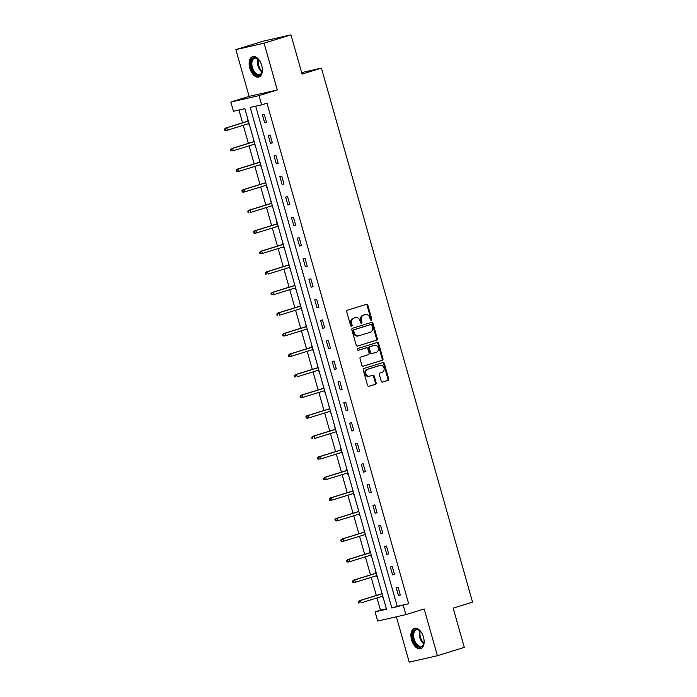 <?xml version="1.0" encoding="UTF-8"?>
<svg xmlns="http://www.w3.org/2000/svg" width="697" height="697" viewBox="0 0 697 697"><rect width="100%" height="100%" fill="white"/><g stroke="black" fill="none" stroke-linecap="round" stroke-linejoin="round"><path stroke-width="1.05" d="M371.266 320.167A0.941 0.775 77.2 0 0 371.745 319.034L367.859 305.295A1.342 1.106 77.2 0 0 366.439 304.328L347.437 310.217A1.342 1.106 77.2 0 0 346.749 311.838L350.635 325.577A0.941 0.775 77.2 0 0 352.116 325.116L351.61 323.338A4.304 3.537 77.2 0 1 353.815 318.154L355.4 317.666A4.304 3.537 77.2 0 1 355.618 317.605A4.304 3.537 77.2 0 1 359.948 320.759L360.454 322.537A0.941 0.775 77.2 0 0 361.935 322.075L361.429 320.298A4.304 3.537 77.2 0 1 363.634 315.114L365.219 314.617A4.304 3.537 77.2 0 1 365.437 314.565A4.304 3.537 77.2 0 1 369.767 317.71L370.273 319.487A0.941 0.775 77.2 0 0 371.266 320.167M370.813 320.141A0.941 0.775 77.2 0 0 370.987 319.209L367.101 305.469A1.342 1.106 77.2 0 0 366.003 304.458M351.175 326.222A0.941 0.775 77.2 0 0 351.349 325.29L350.852 323.513L351.61 323.338M360.994 323.181A0.941 0.775 77.2 0 0 361.168 322.249L360.663 320.472L361.429 320.298M423.471 637.163A10.682 6.09 -107.2 0 0 414.367 628.311A10.682 6.09 -107.2 0 0 411.587 639.872A10.682 6.09 -107.2 0 0 420.692 648.724A10.682 6.09 -107.2 0 0 423.471 637.163M261.697 65.466A10.682 6.09 -107.2 0 0 252.593 56.614A10.682 6.09 -107.2 0 0 249.805 68.175A10.682 6.09 -107.2 0 0 258.918 77.027A10.682 6.09 -107.2 0 0 261.697 65.466M381.224 381.111A1.342 1.106 77.2 0 0 382.644 382.069L387.976 380.423A1.342 1.106 77.2 0 0 388.665 378.802L384.343 363.546A1.342 1.106 77.2 0 0 382.923 362.579L363.921 368.469A1.342 1.106 77.2 0 0 363.233 370.09L367.546 385.345A1.342 1.106 77.2 0 0 368.974 386.312L375.413 384.317A1.342 1.106 77.2 0 0 376.101 382.697L374.254 376.162A1.342 1.106 77.2 0 0 372.834 375.195L369.637 376.188A3.598 2.954 77.2 0 1 369.462 376.241A3.598 2.954 77.2 0 1 365.803 373.496A3.598 2.954 77.2 0 1 367.676 369.271L380.187 365.394A3.598 2.954 77.2 0 1 380.37 365.341A3.598 2.954 77.2 0 1 384.021 368.086A3.598 2.954 77.2 0 1 382.148 372.311L380.065 372.956A1.342 1.106 77.2 0 0 379.368 374.577L381.224 381.111M403.284 605.405L405.889 614.623L377.687 621.053L375.082 611.835L386.513 609.23L244.865 108.662L233.434 111.267L230.829 102.05L259.031 95.62L261.636 104.838L250.206 107.443L391.853 608.011L408.66 603.733L267.012 103.173L261.636 104.838M290.963 34.85L264.076 43.188L235.874 49.618L262.76 41.28L290.963 34.85L302.071 74.109L321.43 68.106L472.549 602.13L453.189 608.132L464.298 647.382L437.411 655.72L424.177 608.96L405.889 614.623M235.874 49.618L249.108 96.378L277.31 89.948L264.076 43.188M277.31 89.948L259.031 95.62M376.598 340.206A1.342 1.106 77.2 0 0 377.286 338.585L372.965 323.33A1.342 1.106 77.2 0 0 371.545 322.363L352.543 328.252A1.342 1.106 77.2 0 0 351.854 329.873L356.167 345.137A1.342 1.106 77.2 0 0 357.596 346.095L375.831 340.38A1.342 1.106 77.2 0 0 376.519 338.759L372.207 323.504A1.342 1.106 77.2 0 0 371.109 322.502M378.654 343.438L382.975 358.694A1.342 1.106 77.2 0 1 382.287 360.314L363.285 366.204A1.342 1.106 77.2 0 1 361.856 365.237L360.009 358.711A1.342 1.106 77.2 0 1 360.706 357.091L368.408 354.703A1.342 1.106 77.2 0 0 369.096 353.083L367.877 348.753A1.342 1.106 77.2 0 0 366.448 347.786L358.432 350.269A0.941 0.775 77.2 0 1 357.918 348.456L377.234 342.471A1.342 1.106 77.2 0 1 378.654 343.438L377.896 343.612L382.209 358.868L382.975 358.694M396.375 616.793L409.209 662.15L437.411 655.72M321.43 68.106L301.653 72.61M255.694 106.188L397.229 606.346L408.66 603.733M262.412 114.874L264.651 122.777L266.559 122.341L264.32 114.439L262.412 114.874M268.232 135.427L270.471 143.329L272.37 142.894L270.14 134.991L268.232 135.427M274.043 155.971L276.282 163.882L278.19 163.446L275.951 155.544L274.043 155.971M279.863 176.524L282.093 184.426L284.001 183.991L281.762 176.088L279.863 176.524M285.674 197.077L287.913 204.979L289.821 204.543L287.582 196.641L285.674 197.077M291.494 217.621L293.725 225.532L295.633 225.096L293.393 217.185L291.494 217.621M297.305 238.174L299.544 246.076L301.444 245.64L299.213 237.738L297.305 238.174M303.117 258.726L305.356 266.629L307.264 266.193L305.025 258.291L303.117 258.726M308.937 279.27L311.176 287.173L313.075 286.746L310.845 278.835L308.937 279.27M314.748 299.823L316.987 307.725L318.895 307.29L316.656 299.388L314.748 299.823M320.568 320.367L322.798 328.278L324.706 327.843L322.467 319.94L320.568 320.367M326.379 340.92L328.618 348.822L330.526 348.387L328.287 340.485L326.379 340.92M332.199 361.473L334.429 369.375L336.337 368.94L334.098 361.037L332.199 361.473M338.01 382.017L340.249 389.928L342.149 389.492L339.918 381.59L338.01 382.017M343.821 402.57L346.06 410.472L347.969 410.036L345.729 402.134L343.821 402.57M349.641 423.123L351.88 431.025L353.78 430.589L351.549 422.687L349.641 423.123M355.453 443.667L357.692 451.569L359.6 451.142L357.361 443.231L355.453 443.667M361.273 464.219L363.503 472.122L365.411 471.686L363.172 463.784L361.273 464.219M367.084 484.772L369.323 492.674L371.231 492.239L368.992 484.337L367.084 484.772M372.904 505.316L375.134 513.219L377.042 512.783L374.803 504.881L372.904 505.316M378.715 525.869L380.954 533.771L382.853 533.336L380.623 525.433L378.715 525.869M384.526 546.413L386.765 554.324L388.673 553.888L386.434 545.986L384.526 546.413M390.346 566.966L392.585 574.868L394.485 574.433L392.254 566.53L390.346 566.966M396.157 587.519L398.396 595.421L400.305 594.985L398.065 587.083L396.157 587.519M238.932 110.013L242.547 122.811M243.253 125.286L248.367 143.364M249.064 145.839L254.178 163.917M254.884 166.391L259.998 184.461M260.695 186.935L265.81 205.014M266.507 207.488L271.63 225.567M272.327 228.041L277.441 246.111M278.138 248.585L283.252 266.663M283.958 269.138L289.072 287.208M289.769 289.682L294.883 307.76M295.589 310.235L300.703 328.313M301.4 330.787L306.514 348.857M307.211 351.332L312.334 369.41M313.031 371.884L318.146 389.963M318.843 392.437L323.957 410.507M324.663 412.981L329.777 431.06M330.474 433.534L335.588 451.604M336.294 454.078L341.408 472.157M342.105 474.631L347.219 492.709M347.916 495.184L353.03 513.253M353.736 515.728L358.85 533.806M359.547 536.281L364.662 554.359M365.367 556.833L370.482 574.903M371.179 577.377L376.293 595.456M376.999 597.93L380.457 610.163L386.399 608.812M247.583 118.255L247.958 121.139M248.663 123.613L249.822 126.157M253.394 138.808L253.778 141.691M254.475 144.166L255.633 146.71M259.214 159.36L259.589 162.235M260.286 164.71L261.453 167.263M265.026 179.904L265.4 182.788M266.106 185.263L266.855 187.902M270.845 200.457L271.22 203.332M271.917 205.807L273.076 208.359M276.657 221.001L277.031 223.885M277.737 226.359L278.896 228.912M282.477 241.554L282.851 244.438M283.548 246.912L284.707 249.456M288.288 262.107L288.663 264.982M289.368 267.456L290.527 270.009M294.099 282.651L294.483 285.535M295.18 288.009L296.338 290.553M299.919 303.204L300.294 306.088M300.991 308.562L302.158 311.106M305.73 323.757L306.105 326.632M306.811 329.106L307.969 331.659M311.55 344.301L311.925 347.184M312.622 349.659L313.781 352.203M317.362 364.853L317.736 367.728M318.442 370.212L319.601 372.756M323.181 385.397L323.556 388.281M324.253 390.756L325.412 393.308M328.993 405.95L329.367 408.834M330.064 411.308L331.232 413.852M334.804 426.503L335.187 429.378M335.884 431.852L337.043 434.405M340.624 447.047L340.999 449.931M341.696 452.405L342.863 454.958M346.435 467.6L346.81 470.484M347.515 472.958L348.265 475.598M352.255 488.153L352.63 491.028M353.327 493.502L354.485 496.055M358.066 508.697L358.441 511.581M359.147 514.055L360.305 516.599M363.886 529.25L364.261 532.133M364.958 534.608L366.117 537.152M369.698 549.802L370.072 552.677M370.769 555.152L371.518 557.8M375.509 570.346L375.892 573.23M376.589 575.705L377.748 578.249M381.329 590.899L381.703 593.774M382.4 596.249L383.568 598.801M380.457 610.163L375.082 611.835M249.108 96.378L230.829 102.05M397.229 606.346L391.853 608.011M264.651 122.777L266.515 122.202M270.471 143.329L272.335 142.754M276.282 163.882L278.147 163.298M282.093 184.426L283.958 183.851M287.913 204.979L289.778 204.404M293.725 225.532L295.589 224.948M299.544 246.076L301.409 245.501M305.356 266.629L307.22 266.045M311.176 287.173L313.04 286.598M316.987 307.725L318.851 307.15M322.798 328.278L324.663 327.695M328.618 348.822L330.483 348.247M334.429 369.375L336.294 368.8M340.249 389.928L342.114 389.344M346.06 410.472L347.925 409.897M351.88 431.025L353.745 430.441M357.692 451.569L359.556 450.994M363.503 472.122L365.367 471.547M369.323 492.674L371.187 492.091M375.134 513.219L376.999 512.644M380.954 533.771L382.819 533.196M386.765 554.324L388.63 553.74M392.585 574.868L394.45 574.293M398.396 595.421L400.261 594.837M364.888 314.695A4.304 3.537 77.2 0 0 364.67 314.739A4.304 3.537 77.2 0 0 364.461 314.791L365.219 314.617M360.663 320.472A4.304 3.537 77.2 0 1 362.876 315.288L364.461 314.791M355.069 317.736A4.304 3.537 77.2 0 0 354.851 317.78A4.304 3.537 77.2 0 0 354.642 317.841L355.4 317.666M350.852 323.513A4.304 3.537 77.2 0 1 353.057 318.329L354.642 317.841M357.265 346.139L375.831 340.38M371.893 325.211A0.941 0.775 77.2 0 0 370.891 324.532L354.215 329.707A0.941 0.775 77.2 0 0 353.736 330.84L354.268 332.713A4.304 3.537 77.2 0 0 358.598 335.867A4.304 3.537 77.2 0 0 358.816 335.806L370.212 332.269A4.304 3.537 77.2 0 0 372.425 327.085L371.893 325.211M370.229 324.689A0.941 0.775 77.2 0 0 370.133 324.706L370.891 324.532M358.049 335.98A4.304 3.537 77.2 0 1 357.84 336.032A4.304 3.537 77.2 0 1 353.501 332.887L352.97 331.014A0.941 0.775 77.2 0 1 353.457 329.881L370.133 324.706M362.954 366.247L381.52 360.488A1.342 1.106 77.2 0 0 382.209 358.868M365.82 347.925A1.342 1.106 77.2 0 0 365.69 347.96L358.153 350.295M376.406 352.22A3.598 2.954 77.2 0 0 378.279 347.995A3.598 2.954 77.2 0 0 374.629 345.259A3.598 2.954 77.2 0 0 374.446 345.303L370.037 346.67A1.342 1.106 77.2 0 0 369.349 348.291L370.577 352.621A1.342 1.106 77.2 0 0 371.998 353.588L376.406 352.22M374.045 345.398A3.598 2.954 77.2 0 0 373.862 345.433A3.598 2.954 77.2 0 0 373.688 345.477L374.446 345.303M371.858 353.614L371.231 353.762A1.342 1.106 77.2 0 1 369.811 352.795L368.591 348.465A1.342 1.106 77.2 0 1 369.279 346.845L373.688 345.477M377.896 343.612A1.342 1.106 77.2 0 0 376.798 342.602M379.787 365.481A3.598 2.954 77.2 0 0 379.604 365.516A3.598 2.954 77.2 0 0 379.429 365.568L380.187 365.394M368.879 376.363A3.598 2.954 77.2 0 1 368.696 376.415A3.598 2.954 77.2 0 1 365.045 373.67A3.598 2.954 77.2 0 1 366.918 369.445L379.429 365.568M368.643 386.347L374.646 384.491A1.342 1.106 77.2 0 0 375.334 382.871L373.487 376.336A1.342 1.106 77.2 0 0 372.398 375.334M382.313 382.113L387.21 380.597A1.342 1.106 77.2 0 0 387.898 378.976L383.585 363.721A1.342 1.106 77.2 0 0 382.487 362.71M224.451 129.023L224.826 130.339L225.593 130.165L225.218 128.849L224.451 129.023L226.769 127.821L227.44 130.191L249.064 123.491M225.593 130.165L227.44 130.191L226.072 130.505L224.826 130.339M225.218 128.849L226.769 127.821L248.393 121.112M225.401 128.135L248.367 121.017M262.342 69.099A9.244 5.271 72.8 0 1 262.072 71.835A9.244 5.271 72.8 0 1 261.366 73.664A9.244 5.271 72.8 0 1 253.42 72.009A9.244 5.271 72.8 0 1 251.861 59.437A9.244 5.271 72.8 0 1 258.125 59.106A9.244 5.271 72.8 0 1 259.894 61.214M258.343 59.306A8.564 4.879 -107.2 0 0 254.614 58.208A8.564 4.879 -107.2 0 0 252.75 59.794A8.564 4.879 -107.2 0 0 253.229 69.735A8.564 4.879 -107.2 0 0 259.685 74.562A8.564 4.879 -107.2 0 0 261.549 72.967A8.564 4.879 -107.2 0 0 262.142 71.547M253.29 56.474A10.621 6.046 -107.2 0 0 251.155 58.382A10.621 6.046 -107.2 0 0 251.687 70.554A10.621 6.046 -107.2 0 0 259.58 76.74M424.116 640.796A9.244 5.271 72.8 0 1 423.846 643.54A9.244 5.271 72.8 0 1 418.81 646.938A9.244 5.271 72.8 0 1 413.243 639.428A9.244 5.271 72.8 0 1 413.974 630.628A9.244 5.271 72.8 0 1 419.899 630.802A9.244 5.271 72.8 0 1 421.668 632.911M420.117 631.003A8.564 4.879 -107.2 0 0 416.388 629.905A8.564 4.879 -107.2 0 0 414.166 639.166A8.564 4.879 -107.2 0 0 421.458 646.258A8.564 4.879 -107.2 0 0 423.915 643.253M415.072 628.171A10.621 6.046 -107.2 0 0 412.485 639.593A10.621 6.046 -107.2 0 0 421.354 648.445M230.271 149.576L230.646 150.892L231.404 150.718L231.029 149.402L230.271 149.576L232.589 148.365L233.26 150.744L254.875 144.035M231.404 150.718L233.26 150.744L230.646 150.892M231.029 149.402L232.589 148.365L254.205 141.665M231.212 148.679L254.178 141.561M236.083 170.12L236.457 171.436L237.224 171.262L236.849 169.946L236.083 170.12L238.4 168.918L239.071 171.288L260.695 164.588M237.224 171.262L239.071 171.288L237.703 171.601L236.457 171.436M236.849 169.946L238.4 168.918L260.025 162.218M237.032 169.232L259.99 162.113M241.903 190.673L242.268 191.989L243.035 191.814L242.661 190.499L241.903 190.673L244.22 189.471L244.891 191.841L266.507 185.132M243.035 191.814L244.891 191.841L243.514 192.154L242.268 191.989M242.661 190.499L244.22 189.471L265.836 182.762M242.844 189.784L265.81 182.658M247.714 211.217L248.088 212.541L248.846 212.367L248.48 211.043L247.714 211.217L250.031 210.015L250.702 212.385L272.327 205.685M248.846 212.367L248.088 212.541M248.48 211.043L250.031 210.015L271.656 203.315M248.655 210.328L271.621 203.21M253.534 231.77L253.9 233.086L254.666 232.911L254.292 231.596L253.534 231.77L255.843 230.568L256.513 232.937L278.138 226.237M254.666 232.911L256.513 232.937L255.146 233.251L253.9 233.086M254.292 231.596L255.843 230.568L277.467 223.868M254.475 230.881L277.441 223.763M259.345 252.323L259.72 253.638L260.478 253.464L260.103 252.148L259.345 252.323L261.663 251.12L262.333 253.49L283.949 246.782M260.478 253.464L262.333 253.49L259.72 253.638M260.103 252.148L261.663 251.12L283.278 244.412M260.286 251.425L283.252 244.307M265.156 272.867L265.531 274.191L266.298 274.017L265.923 272.693L265.156 272.867L267.474 271.664L268.145 274.034L289.769 267.334M266.298 274.017L265.531 274.191M265.923 272.693L267.474 271.664L289.098 264.965M266.106 271.978L289.072 264.86M270.976 293.42L271.351 294.735L272.109 294.561L271.734 293.245L270.976 293.42L273.294 292.217L273.965 294.587L295.58 287.887M272.109 294.561L273.965 294.587L271.351 294.735M271.734 293.245L273.294 292.217L294.909 285.509M271.917 292.531L294.883 285.413M276.787 313.972L277.162 315.288L277.929 315.114L277.554 313.798L276.787 313.972L279.105 312.761L279.776 315.14L301.4 308.431M277.929 315.114L277.162 315.288M277.554 313.798L279.105 312.761L300.729 306.061M277.737 313.075L300.695 305.957M282.607 334.516L282.973 335.832L283.74 335.658L283.365 334.342L282.607 334.516L284.925 333.314L285.596 335.684L307.211 328.984M283.74 335.658L285.596 335.684L284.219 335.998L282.973 335.832M283.365 334.342L284.925 333.314L306.541 326.614M283.548 333.628L306.514 326.51M288.419 355.069L288.793 356.385L289.551 356.211L289.185 354.895L288.419 355.069L290.736 353.867L291.407 356.237L313.031 349.528M289.551 356.211L291.407 356.237L288.793 356.385M289.185 354.895L290.736 353.867L312.361 347.158M289.36 354.181L312.326 347.054M294.239 375.613L294.604 376.938L295.371 376.763L294.997 375.448L294.239 375.613L296.547 374.411L297.218 376.781L318.843 370.081M295.371 376.763L294.604 376.938M294.997 375.448L296.547 374.411L318.172 367.711M295.18 374.725L318.146 367.607M300.05 396.166L300.424 397.482L301.182 397.307L300.808 395.992L300.05 396.166L302.367 394.964L303.038 397.334L324.654 390.634M301.182 397.307L303.038 397.334L300.424 397.482M300.808 395.992L302.367 394.964L323.983 388.264M300.991 395.277L323.957 388.159M305.861 416.719L306.236 418.034L307.002 417.86L306.628 416.545L305.861 416.719L308.179 415.517L308.849 417.886L330.474 411.178M307.002 417.86L308.849 417.886L307.482 418.2L306.236 418.034M306.628 416.545L308.179 415.517L329.803 408.808M306.811 415.821L329.777 408.703M311.681 437.263L312.056 438.587L312.814 438.413L312.439 437.089L311.681 437.263L313.998 436.061L314.669 438.43L336.285 431.731M312.814 438.413L312.056 438.587M312.439 437.089L313.998 436.061L335.614 429.361M312.622 436.374L335.588 429.256M317.492 457.816L317.867 459.131L318.625 458.957L318.259 457.641L317.492 457.816L319.81 456.613L320.481 458.983L342.105 452.283M318.625 458.957L320.481 458.983L317.867 459.131M318.259 457.641L319.81 456.613L341.434 449.905M318.442 456.927L341.399 449.809M323.312 478.369L323.678 479.684L324.445 479.51L324.07 478.194L323.312 478.369L325.621 477.157L326.292 479.536L347.916 472.827M324.445 479.51L326.292 479.536L324.924 479.85L323.678 479.684M324.07 478.194L325.621 477.157L347.245 470.458M324.253 477.471L347.219 470.353M329.123 498.913L329.498 500.228L330.256 500.054L329.89 498.738L329.123 498.913L331.441 497.71L332.112 500.08L353.736 493.38M330.256 500.054L332.112 500.08L329.498 500.228M329.89 498.738L331.441 497.71L353.065 491.01M330.064 498.024L353.03 490.906M334.935 519.465L335.309 520.781L336.076 520.607L335.701 519.291L334.935 519.465L337.252 518.263L337.923 520.633L359.547 513.933M336.076 520.607L337.923 520.633L336.555 520.947L335.309 520.781M335.701 519.291L337.252 518.263L358.877 511.554M335.884 518.577L358.85 511.459M340.755 540.018L341.129 541.334L341.887 541.16L341.513 539.844L340.755 540.018L343.072 538.807L343.743 541.186L365.359 534.477M341.887 541.16L343.743 541.186L341.129 541.334M341.513 539.844L343.072 538.807L364.688 532.107M341.696 539.121L364.662 532.003M346.566 560.562L346.94 561.878L347.707 561.704L347.333 560.388L346.566 560.562L348.883 559.36L349.554 561.73L371.179 555.03M347.707 561.704L349.554 561.73L348.186 562.043L346.94 561.878M347.333 560.388L348.883 559.36L370.508 552.66M347.515 559.674L370.473 552.555M352.386 581.115L352.76 582.431L353.518 582.256L353.144 580.941L352.386 581.115L354.703 579.913L355.374 582.283L376.99 575.574M353.518 582.256L355.374 582.283L352.76 582.431M353.144 580.941L354.703 579.913L376.319 573.204M353.327 580.226L376.293 573.1M358.197 601.659L358.572 602.983L359.33 602.809L358.964 601.485L358.197 601.659L360.515 600.457L361.185 602.827L382.81 596.127M359.33 602.809L358.572 602.983M358.964 601.485L360.515 600.457L382.139 593.757M359.147 600.77L382.104 593.652M370.987 319.209L371.745 319.034M351.349 325.29L352.116 325.116M361.168 322.249L361.935 322.075M362.876 315.288L363.634 315.114M353.057 318.329L353.815 318.154M367.101 305.469L367.859 305.295M372.207 323.504L372.965 323.33M376.519 338.759L377.286 338.585M353.457 329.881L354.215 329.707M352.97 331.014L353.736 330.84M353.501 332.887L354.268 332.713M381.52 360.488L382.287 360.314M365.69 347.96L366.448 347.786M369.279 346.845L370.037 346.67M368.591 348.465L369.349 348.291M369.811 352.795L370.577 352.621M366.918 369.445L367.676 369.271M373.487 376.336L374.254 376.162M375.334 382.871L376.101 382.697M374.646 384.491L375.413 384.317M383.585 363.721L384.343 363.546M387.898 378.976L388.665 378.802M387.21 380.597L387.976 380.423M261.976 72.052A8.564 4.879 72.8 0 1 257.925 58.984M258.482 59.437A8.277 4.713 -107.2 0 0 262.177 71.364M423.75 643.749A8.564 4.879 72.8 0 1 419.768 637.433A8.564 4.879 72.8 0 1 419.707 630.68M420.256 631.142A8.277 4.713 -107.2 0 0 420.457 637.232A8.277 4.713 -107.2 0 0 423.95 643.061M364.67 314.739L365.437 314.565M354.851 317.78L355.618 317.605M370.177 324.697L370.943 324.523M357.84 336.032L358.598 335.867M365.759 347.942L366.517 347.768M373.862 345.433L374.629 345.259M371.17 353.78L371.928 353.606M379.604 365.516L380.37 365.341M368.696 376.415L369.462 376.241"/></g></svg>

